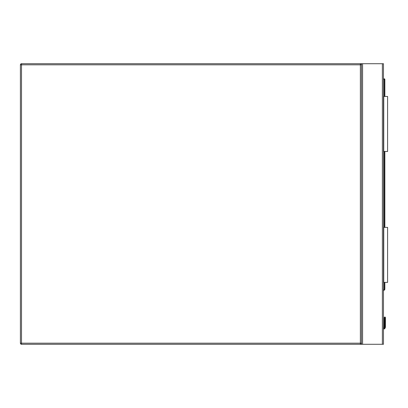 <?xml version="1.0" encoding="UTF-8"?>
<svg xmlns="http://www.w3.org/2000/svg" width="408" height="408" viewBox="0 0 408 408"><rect width="100%" height="100%" fill="white"/><g stroke="black" fill="none" stroke-linecap="round" stroke-linejoin="round"><path stroke-width="0.61" d="M21.502 63.719L360.371 63.719A1.102 1.102 0 0 1 361.468 64.821L361.468 343.179A1.102 1.102 0 0 1 360.371 344.281L21.502 344.281A1.102 1.102 0 0 1 20.4 343.179L20.4 64.821A1.102 1.102 0 0 1 21.502 63.719L21.502 343.179L360.371 343.179L360.371 64.821L20.4 64.821M361.468 344.281L361.468 63.719L383.474 63.719L383.474 344.281L360.371 344.281L360.371 343.179L361.468 343.179M361.468 63.719L360.371 63.719L360.371 64.821L361.468 64.821M385.427 317.597L384.851 317.021L384.27 317.597L385.427 317.597L384.851 317.021L384.27 317.597L384.188 327.364A1.045 1.045 0 0 1 383.474 327.966A1.045 1.045 0 0 0 384.188 327.364L384.27 317.597L384.851 317.021L384.27 317.597A0.551 0.388 180 0 1 384.82 317.21L384.82 323.687L384.877 317.21A0.551 0.388 -0 0 1 385.427 317.597L384.851 317.021L384.443 317.189L384.851 317.021L385.427 317.597L385.427 326.951L385.427 324.08L385.427 326.951L385.259 327.787L385.427 326.951L384.877 326.879L384.754 327.578L384.877 326.879L384.754 327.578L385.259 327.787L385.427 326.951L384.877 326.879L384.82 317.21M383.474 290.863L384.688 289.649L383.474 290.863M383.474 78.851L384.3 78.851A0.551 0.551 0 0 1 384.851 79.402L384.851 96.451M384.851 151.465L384.851 227.378M384.851 282.392L384.851 289.262A0.551 0.551 0 0 1 384.688 289.649L384.3 289.262L384.3 282.392M384.27 324.08A0.551 0.388 180 0 1 384.82 323.687L384.82 326.879L384.693 327.578L384.188 327.364A1.045 1.045 0 0 1 383.474 327.966A1.045 1.045 0 0 0 384.188 327.364A1.045 1.045 0 0 1 383.474 327.966A1.045 1.045 0 0 0 384.188 327.364A1.045 1.045 0 0 1 383.474 327.966A1.045 1.045 0 0 0 384.188 327.364M385.259 327.787A2.198 2.198 0 0 1 383.474 329.139A2.198 2.198 0 0 0 385.259 327.787M384.82 326.879L384.27 326.951M383.75 282.392L383.75 227.378L387.6 227.378L387.6 282.392L383.474 282.392M383.75 227.378L383.474 227.378M383.75 96.451L387.6 96.451L387.6 151.465L383.75 151.465L383.75 96.451L383.474 96.451M383.75 151.465L383.474 151.465M21.502 344.281L21.502 343.179L20.4 343.179M382.373 63.719L382.373 344.281M362.569 63.719L362.569 344.281M383.474 328.583A1.652 1.652 0 0 0 384.754 327.578L384.693 327.578A1.596 1.596 0 0 1 383.474 328.527M383.474 290.083L384.3 289.262L384.851 289.262M384.3 227.378L384.3 151.465M384.3 96.451L384.3 79.402L383.474 79.402M384.877 323.687A0.551 0.388 -0 0 1 385.427 324.08M384.3 78.851L384.3 79.402L384.851 79.402M385.259 317.189L384.851 317.021L385.259 317.189"/></g></svg>
